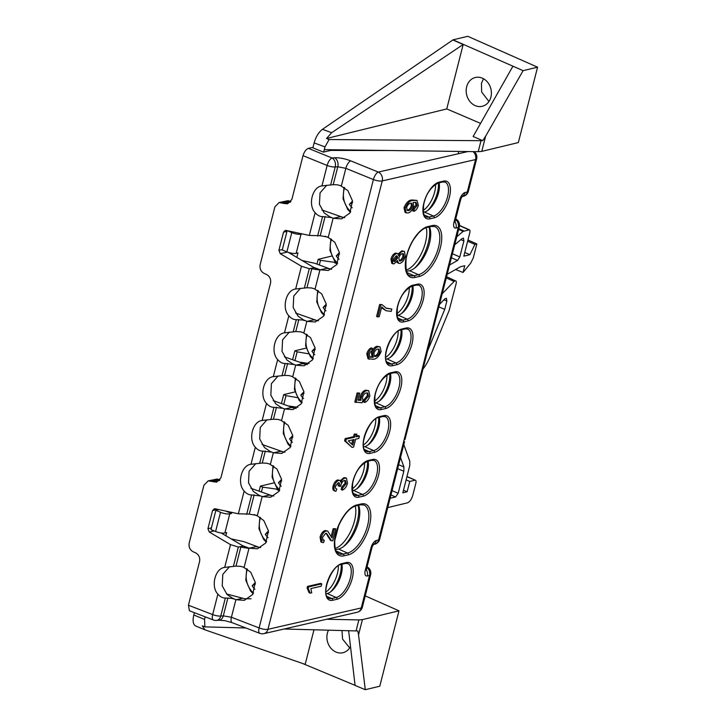 <?xml version="1.0" encoding="UTF-8"?>
<svg xmlns="http://www.w3.org/2000/svg" width="726" height="726" viewBox="0 0 726 726"><rect width="100%" height="100%" fill="white"/><g stroke="black" fill="none" stroke-linecap="round" stroke-linejoin="round"><path stroke-width="1.09" d="M422.895 369.207A27.47 12.551 -66.9 0 0 430.191 356.457L449.149 310.465L456.164 283.539C456.536 281.624 456.209 280.699 455.157 280.753L454.095 281.452L446.29 277.931M446.608 276.688L455.157 280.753M466.673 86.721A14.819 12.478 -103.5 0 0 469.913 101.504A14.819 12.478 -103.5 0 0 482.418 106.259A14.819 12.478 -103.5 0 0 490.903 97.075A14.819 12.478 -103.5 0 0 487.781 82.446A14.819 12.478 -103.5 0 0 475.485 77.455A14.819 12.478 -103.5 0 0 466.673 86.721M483.516 78.744L481.465 83.29L481.637 92.002L488.961 101.495M328.488 630.177A14.819 12.478 -103.5 0 0 327.39 633.126A14.819 12.478 -103.5 0 0 330.639 647.91A14.819 12.478 -103.5 0 0 343.144 652.674A14.819 12.478 -103.5 0 0 350.495 646.512M341.991 630.54L342.554 639.071L349.678 647.91M194.386 612.671L193.797 614.976C192.454 621.029 193.134 624.723 195.839 626.075L204.941 629.832L305.174 664.363L313.986 629.796M314.131 142.895C315.901 136.742 318.678 132.214 322.471 129.301L331.664 132.713L463.179 44.495L446.753 108.927L326.519 138.503L329.114 139.528L324.976 146.924L314.131 142.895L312.87 147.832M322.471 129.301L453.033 39.839L467.753 36.3L537.567 67.182L518.346 142.568L481.765 151.38L478.216 151.689L481.02 140.69L482.763 140.635L485.649 136.161L481.765 151.38M215.903 510.269L210.976 529.608L215.604 531.514L220.504 512.275L215.903 510.269L218.807 509.57M287.169 230.65L282.251 249.953L286.879 251.868L291.788 232.629L287.324 230.686M358.871 619.922L362.41 619.623L358.535 634.842L357.8 630.894L356.067 630.921L358.871 619.922L326.727 619.251M365.242 595.892L398.991 610.82L362.41 619.623M387.748 507.592L407.431 502.855C409.736 501.911 411.497 499.47 412.722 495.531L415.907 483.008C416.288 481.093 415.962 480.158 414.909 480.222L409.763 481.465L407.132 491.774L402.821 492.809L409.736 465.675L409.827 461.373L403.81 444.602M485.649 136.161L523.083 70.667L453.033 39.839M463.179 44.495L452.988 40.021M446.753 108.927L480.567 123.384M329.114 139.528L481.02 140.69M512.928 66.184L473.134 136.515L482.763 140.635M294.965 391.922L283.703 394.635L281.497 403.275M220.504 512.275C224.134 513.699 227.22 514.226 229.761 513.863L231.549 513.427L225.623 511.04M229.761 513.863L224.879 532.984L226.675 532.557L225.859 535.752M324.976 146.924L323.669 152.052M291.788 232.629C295.418 234.053 298.504 234.58 301.036 234.208L302.279 233.908M301.036 234.208L296.163 253.338L297.959 252.902L296.816 257.394M231.821 512.375L231.549 513.427M306.136 348.108L294.874 350.821L292.669 359.461M331.637 256.087L318.197 259.318L316.981 264.092M273.82 482.899L260.38 486.13L259.164 490.903M193.797 614.976L204.541 619.414L205.195 616.846M452.452 253.755L459.812 256.94L463.896 240.914L460.819 239.662M459.812 256.94L457.58 260.434L449.594 264.972M463.896 240.914L463.433 238.164L462.108 238.573L454.739 244.798M447.216 274.292L460.583 266.705L464.758 265.698L463.025 272.486L470.657 263.202L473.307 257.839L476.846 243.954L474.913 244.417L469.903 254.69L463.823 256.16L469.84 232.565C470.212 230.65 469.885 229.725 468.842 229.779L459.513 225.659M459.522 225.45L469.386 229.815L463.124 231.403L456.781 236.758M458.778 151.425L458.179 153.785M406.977 476.501L415.463 480.258L406.923 476.692M442.279 293.667L454.095 281.452M390.125 498.281L395.552 496.974L390.96 494.978M398.674 464.749L403.919 466.945L400.525 457.489M403.919 466.945L403.819 471.247L397.666 468.669M392.067 490.649L398.193 493.317L403.819 471.247M398.193 493.317L395.552 496.974M439.557 304.33L444.811 298.903L446.408 298.232L446.88 300.991L444.748 309.358L427.795 350.504M324.277 149.638L478.216 151.689M523.083 70.667L537.567 67.182M356.067 630.921L284.147 628.997M245.878 627.972L204.886 626.883L202.291 625.848L204.941 629.832M204.541 619.414L204.886 626.883M358.535 634.842L365.296 689.7L379.78 686.215L398.991 610.82M403.484 490.186L407.132 491.774M406.115 479.877L409.763 481.465M467.943 240.007L476.846 243.954M467.626 241.232L474.913 244.417M455.629 269.518L463.025 272.486M464.767 252.457L469.903 254.69M438.912 306.88L444.748 309.358M296.163 253.338C293.631 253.719 290.536 253.229 286.879 251.868M224.879 532.984C222.347 533.365 219.252 532.875 215.604 531.514M297.841 407.34L288.73 405.988M283.821 404.146L285.99 395.643L297.351 397.612M285.99 395.643L283.703 394.635M309.031 363.526L299.892 362.174M294.992 360.332L297.161 351.829L308.523 353.798M297.161 351.829L294.874 350.821M319.304 264.963L320.484 260.335L318.197 259.318M320.484 260.335L335.857 262.513M261.487 491.774L262.667 487.146L260.38 486.13M262.667 487.146L278.049 489.324M273.021 465.656L272.096 477.145L276.787 487.854L279.41 490.649L276.869 489.605M330.838 238.845L329.913 250.334L334.604 261.042L337.227 263.837L334.686 262.794M302.406 663.41L355.078 685.344M348.634 630.722L355.087 685.426L365.296 689.7M331.664 132.713L326.519 138.503M352.228 488.807A18.395 8.276 113 0 0 363.681 470.421A18.395 8.276 113 0 0 364.606 462.616M367.447 461.337A20.473 9.211 -67 0 1 356.865 488.779M374.562 401.169A18.395 8.276 113 0 0 386.023 382.784A18.395 8.276 113 0 0 386.949 374.979M389.78 373.709A20.473 9.211 -67 0 1 379.199 401.151M396.895 313.541A18.395 8.276 113 0 0 408.357 295.155A18.395 8.276 113 0 0 409.282 287.351M412.123 286.071A20.473 9.211 -67 0 1 401.532 313.514M406.133 270.063A26.027 11.707 113 0 0 425.445 242.62A26.027 11.707 113 0 0 426.207 227.674M429.066 226.984A28.114 12.641 -67 0 1 414.374 268.311M423.176 210.44A18.395 8.276 113 0 0 434.638 192.054A18.395 8.276 113 0 0 435.564 184.25M438.395 182.979A20.473 9.211 -67 0 1 427.814 210.422M335.176 548.42A26.027 11.707 113 0 0 354.497 520.978A26.027 11.707 113 0 0 355.25 506.031M358.118 505.341A28.114 12.641 -67 0 1 343.416 546.669M325.947 591.899A18.395 8.276 113 0 0 337.409 573.513A18.395 8.276 113 0 0 338.334 565.708M341.166 564.438A20.473 9.211 -67 0 1 330.584 591.871M363.39 444.984A18.395 8.276 113 0 0 374.852 426.598A18.395 8.276 113 0 0 375.778 418.793M378.609 417.523A20.473 9.211 -67 0 1 368.028 444.965M385.733 357.355A18.395 8.276 113 0 0 397.186 338.969A18.395 8.276 113 0 0 398.12 331.165M400.952 329.894A20.473 9.211 -67 0 1 390.37 357.328M352.537 201.066L349.397 204.315A15.273 12.914 -104 0 0 352.137 207.808L352.192 207.754M352.673 202.536L349.397 204.315M339.396 252.612L336.256 255.87A15.273 12.914 -104 0 0 338.997 259.354L339.051 259.3M339.532 254.091L336.256 255.87M303.922 391.795L300.782 395.044A15.273 12.914 -104 0 0 303.522 398.538L303.577 398.483M304.049 393.265L300.782 395.044M268.448 530.969L265.308 534.227A15.273 12.914 -104 0 0 268.048 537.721L268.094 537.667M268.575 532.448L265.308 534.227M326.264 304.158L323.115 307.416A15.273 12.914 -104 0 0 325.856 310.9L325.91 310.846M326.391 305.637L323.115 307.416M281.588 479.423L278.448 482.681A15.273 12.914 -104 0 0 281.189 486.166L281.234 486.111M281.715 480.902L278.448 482.681M255.307 582.515L252.167 585.773A15.273 12.914 -104 0 0 254.908 589.267L254.962 589.213M255.434 583.994L252.167 585.773M315.093 347.972L311.953 351.23A15.273 12.914 -104 0 0 314.694 354.724L314.739 354.669M315.22 349.451L311.953 351.23M292.75 435.609L289.61 438.867A15.273 12.914 -104 0 0 292.351 442.352L292.406 442.297M292.887 437.079L289.61 438.867M369.788 357.138L373.137 357.355L372.61 353.244C374.044 349.397 375.905 347.246 378.201 346.792L380.007 346.883L381.15 351.475C378.972 356.593 376.331 359.179 373.218 359.243L368.028 358.798L366.775 353.825C367.81 350.594 369.316 348.616 371.295 347.908L372.42 348.398L371.993 350.703L370.342 351.974L369.171 354.288L370.169 357.364M369.688 357.056L372.011 356.865L371.485 352.763C372.919 348.907 374.779 346.756 377.075 346.311L380.007 346.883M398.501 263.293L397.485 260.48L394.118 263.828L392.875 263.783L392.067 259.5C393.193 256.078 394.762 254.1 396.786 253.574L397.839 253.61L398.71 255.688C399.99 253.075 401.405 251.623 402.975 251.323L404.427 251.387L405.38 256.414C404.073 260.425 402.24 262.73 399.872 263.347L398.501 263.293L396.596 261.995M392.875 263.783L391.741 263.293L390.942 259.01C392.067 255.588 393.637 253.61 395.661 253.084L397.839 253.61M398.247 253.918L401.85 250.833L404.427 251.387M386.005 310.737L381.722 306.935L379.253 316.6L377.738 316.953L380.805 304.938L382.039 304.657L386.441 308.35L391.813 309.04L391.214 311.381L386.005 310.737L381.513 307.751M377.738 316.953L376.613 316.463L379.671 304.457L382.039 304.657M385.869 308.078L391.813 309.04M356.43 436.036L358.299 435.609L359.424 436.09L358.825 438.44L355.631 439.166L353.607 447.08L352.092 447.425L345.721 441.317L346.284 439.103L354.705 437.17L355.377 434.538L356.893 434.193L356.221 436.825L359.424 436.09M352.092 447.425L344.596 440.827L345.159 438.613L353.58 436.689L354.252 434.048L356.893 434.193M307.098 587.924L307.488 586.408L320.629 583.395L321.754 583.885L321.155 586.227L310.882 588.577L311.708 592.806L310.193 593.151L309.067 592.661L307.098 587.924L308.232 588.414L308.614 586.889L307.488 586.408M331.11 536.668L333.143 528.682L335.784 528.818L332.726 540.834L331.519 540.743L326.627 533.438L325.665 533.347L322.516 537.322L323.097 540.244L324.304 540.28L322.643 539.863M331.519 540.743L330.394 540.262L326.065 533.301M324.304 540.28L323.542 542.658L320.928 542.004L320.066 537.058C321.228 533.32 322.925 531.142 325.157 530.515L327.725 531.096L332.036 537.957L334.269 529.172L333.143 528.682M340.349 480.703L343.897 477.681L345.376 477.744L346.502 478.234L347.527 483.398C346.302 487.092 344.569 489.324 342.327 490.095L341.202 489.605L341.628 487.3L345.059 483.18L344.832 480.449M342.327 490.095L342.763 487.79L346.184 483.67L345.485 480.548L344.442 480.512C342.981 480.857 341.828 482.273 341.002 484.741L340.766 486.311L338.189 485.885L338.316 482.736M334.877 490.776C333.062 490.794 332.463 489.197 333.089 485.993C334.196 482.545 335.775 480.512 337.817 479.904L339.959 480.44L340.939 482.318C342.137 479.813 343.489 478.425 345.022 478.171L343.897 477.681M406.179 212.863L405.054 212.373L404.019 207.69C406.206 202.618 408.829 200.058 411.905 199.995L416.987 200.403L418.376 205.422C417.341 208.671 415.835 210.631 413.865 211.32L414.292 209.015L417.087 205.531L416.052 202.436L413.148 202.445L413.684 206.429C412.25 210.331 410.371 212.5 408.039 212.936L406.179 212.863L405.153 208.18C407.331 203.108 409.954 200.539 413.03 200.485L416.987 200.403M413.865 211.32L412.74 210.839L413.167 208.534L415.962 205.041L415.472 202.264M358.054 399.781L359.806 399.844L360.15 396.623C361.566 392.766 363.427 390.615 365.722 390.171L368.69 390.742L369.852 395.797C368.645 399.5 366.911 401.723 364.67 402.458L363.545 401.977L363.971 399.672L367.374 395.643L367.075 392.893M364.67 402.458L365.096 400.153L368.499 396.124L367.692 393.011L366.321 392.984C364.715 393.247 363.427 394.735 362.455 397.458L362.909 400.38L362.12 402.767L354.796 402.041L357.11 392.966L359.76 393.102L357.945 400.226L360.931 400.335L359.806 399.844M288.485 252.448L313.46 267.268L320.257 269.827L328.397 270.426L336.737 264.609L339.387 252.485L334.777 242.23L328.47 237.611L325.121 236.213M313.46 267.268L314.331 267.785L309.294 268.674L301.453 266.27L280.254 253.683L278.893 250.334L282.36 249.544M300.464 288.349L293.758 296.008L293.177 307.515L298.014 316.137L303.777 320.048L296.299 319.676C293.64 319.758 291.153 318.46 288.839 315.774C281.452 308.151 286.098 289.928 295.654 289.012L306.944 287.768L311.418 287.959L315.084 288.993L319.912 270.054L314.331 267.785M303.777 320.048L307.116 321.373L315.256 321.981L323.596 316.155L326.246 304.031L321.636 293.776L314.176 288.676M305.383 320.72L303.205 320.175M289.302 332.172L282.586 339.822L282.006 351.33L286.843 359.951L292.605 363.862L295.945 365.187L304.094 365.795L312.425 359.969L315.075 347.845L310.474 337.599L303.014 332.499M294.212 364.534L285.127 363.49C282.478 363.572 279.991 362.274 277.668 359.588C270.281 351.965 274.927 333.742 284.492 332.835L285.091 332.68M278.131 375.986L271.415 383.637L270.834 395.144L275.68 403.765L281.434 407.676L284.783 409.001L292.923 409.609L301.263 403.792L303.904 391.668L299.303 381.413L291.843 376.313M283.04 408.348L273.956 407.304C271.306 407.386 268.82 406.088 266.496 403.411C259.109 395.779 263.756 377.556 273.321 376.649L273.92 376.495M266.959 419.8L260.253 427.451L259.672 438.967L264.509 447.588L270.272 451.499L273.611 452.815L281.752 453.423L290.091 447.606L292.741 435.482L288.131 425.227L280.672 420.127M271.878 452.171L262.794 451.127C260.135 451.2 257.648 449.902 255.334 447.225C247.947 439.593 252.594 421.37 262.15 420.463L262.748 420.309M255.797 463.615L249.082 471.265L248.501 482.781L253.338 491.402L259.1 495.313L262.44 496.638L270.58 497.246L278.92 491.42L281.57 479.296L276.969 469.041L269.5 463.941M260.707 495.985L251.623 494.941C248.973 495.023 246.486 493.716 244.163 491.039C236.776 483.407 241.422 465.194 250.987 464.277L251.586 464.132M221.221 533.002L242.502 545.625L249.299 548.184L257.449 548.792L265.789 542.966L268.429 530.842L263.828 520.596L257.512 515.968L254.164 514.571M242.502 545.625L243.373 546.152L238.346 547.032L230.505 544.627L209.306 532.04L207.945 528.7L211.402 527.902M229.516 566.716L222.8 574.366L222.22 585.873L227.056 594.494L232.819 598.405L225.341 598.033C222.691 598.115 220.205 596.817 217.882 594.14C210.495 586.508 215.141 568.286 224.706 567.378L235.986 566.126L240.46 566.325L244.127 567.351L248.954 548.42L243.373 546.152M232.819 598.405L236.159 599.73L244.308 600.338L252.648 594.521L255.289 582.397L250.688 572.142L243.228 567.042M234.425 599.077L232.247 598.542M326.745 185.257L320.066 192.826L319.413 204.26L324.159 212.899L329.894 216.883L333.397 218.272L341.538 218.88L349.878 213.063L352.518 200.939L347.917 190.684L340.449 185.584M331.637 217.619L322.58 216.584C319.921 216.657 317.434 215.359 315.12 212.682C307.733 205.05 312.371 186.827 321.936 185.92L322.535 185.765M439.094 182.816A18.286 8.53 -66.6 0 1 435.645 200.476A18.286 8.53 -66.6 0 1 424.42 212.056L423.358 212.301M412.813 285.917A18.286 8.53 -66.6 0 1 409.364 303.577A18.286 8.53 -66.6 0 1 398.138 315.157L397.086 315.393M429.529 226.875A25.918 12.097 -66.6 0 1 426.235 252.503A25.918 12.097 -66.6 0 1 409.473 270.689L406.533 271.37M368.136 461.182A18.286 8.53 -66.6 0 1 364.688 478.842A18.286 8.53 -66.6 0 1 353.471 490.422L352.409 490.658M341.864 564.274A18.286 8.53 -66.6 0 1 338.407 581.934A18.286 8.53 -66.6 0 1 327.19 593.514L326.128 593.759M358.58 505.232A25.918 12.097 -66.6 0 1 355.277 530.86A25.918 12.097 -66.6 0 1 338.525 549.056L335.575 549.727M390.479 373.545A18.286 8.53 -66.6 0 1 387.022 391.205A18.286 8.53 -66.6 0 1 375.805 402.785L374.743 403.03M379.308 417.368A18.286 8.53 -66.6 0 1 375.859 435.028A18.286 8.53 -66.6 0 1 364.634 446.599L363.581 446.844M401.641 329.731A18.286 8.53 -66.6 0 1 398.193 347.391A18.286 8.53 -66.6 0 1 386.976 358.971L385.914 359.216M248.954 548.42L239.807 546.968M286.988 231.394L283.521 232.184L285.218 230.441L286.18 230.441L309.321 235.433L320.202 235.732L328.288 237.166L333.116 218.236M303.023 155.654C304.258 151.725 306.036 149.293 308.387 148.367L332.045 157.996A6.942 2.704 112.1 0 0 327.145 165.474L321.936 185.92L333.216 184.667L337.463 184.821L341.365 185.901L345.839 168.341L337.79 166.753L335.221 166.962A6.942 1.987 -165.7 0 1 327.145 165.474L303.023 155.654L291.87 199.423L287.632 203.788L284.32 203.525L290.454 202.118M295.573 313.033L317.335 320.692M284.401 356.847L306.172 364.506M307.325 364.597L302.642 363.653L295.945 365.187M273.23 400.661L295.001 408.33M262.059 444.475L283.83 452.144M284.991 452.225L280.309 451.282L273.611 452.815M321.845 209.932L343.616 217.6M344.777 217.682L340.086 216.738L333.397 218.272M302.043 260.498L314.848 263.293L330.475 269.146M331.637 269.228L326.954 268.293L320.257 269.827M318.496 320.783L313.813 319.839L307.116 321.373M296.163 408.411L291.471 407.467L284.783 409.001M250.897 488.289L272.667 495.958M273.82 496.04L269.137 495.105L262.44 496.638M231.095 538.855L243.9 541.65L259.527 547.504M260.679 547.595L255.997 546.651L249.299 548.184M250.996 598.805L244.58 598.732L226.548 593.95M284.32 203.525L279.12 202.527L274.882 206.892L260.126 264.772C259.509 268.774 260.933 271.705 264.391 273.557L266.279 274.319C269.736 276.17 271.152 279.102 270.544 283.104L220.922 477.781L216.684 482.146L208.162 480.884L203.924 485.249L189.168 543.13C188.56 547.141 189.985 550.063 193.434 551.914L195.321 552.686C198.779 554.528 200.204 557.459 199.586 561.47L188.433 605.23L212.673 614.586L217.882 594.14M217.791 509.353L212.564 510.55L207.945 528.7M212.564 510.55L214.261 508.799L215.223 508.799L238.364 513.79L249.254 514.09L257.34 515.533L262.168 496.593M283.521 232.184L278.893 250.334M213.371 620.004A6.942 6.942 0 0 0 216.475 620.44A6.942 5.127 -95 0 0 220.749 616.075A6.942 1.987 14.3 0 1 212.673 614.586A6.942 2.741 -68.9 0 0 213.371 620.004L189.441 610.766L188.433 605.23M391.759 150.536L330.811 150.409L323.406 152.106L312.107 147.514L308.387 148.367M319.912 270.054L310.755 268.602M208.162 480.884L217.083 479.051L219.987 479.859M279.12 202.527L288.04 200.694L290.935 201.501M230.505 544.627L224.706 567.378L225.305 567.224M255.334 447.225L250.987 464.277L262.267 463.025L266.741 463.224L270.408 464.259L273.33 452.779M259.1 495.313L258.529 495.441M301.453 266.27L295.654 289.012L296.262 288.866M277.668 359.588L273.321 376.649L284.601 375.396L289.075 375.596L292.741 376.631L295.673 365.142M281.434 407.676L280.862 407.812M266.496 403.411L262.15 420.463L273.439 419.211L277.904 419.41L281.579 420.445L284.501 408.956M270.272 451.499L269.7 451.626M288.839 315.774L284.492 332.835L295.772 331.582L300.246 331.782L303.913 332.807L306.844 321.328M292.605 363.862L292.034 363.998M330.629 185.003L335.221 166.962A6.942 5.127 85.3 0 0 332.045 157.996L334.604 157.778C339.414 157.569 344.796 158.595 350.731 160.863L378.291 172.08A6.942 2.704 112.1 0 0 373.4 179.558L259.109 627.936A6.942 1.987 14.3 0 0 267.948 629.315L361.267 607.943L369.534 575.491L367.311 575.999A6.942 3.24 113.4 0 1 365.251 570.409L371.022 547.767A6.942 3.24 113.4 0 1 376.367 540.471L378.591 539.962L458.224 227.547L456.001 228.055A6.942 3.24 113.4 0 1 453.941 222.455L459.712 199.813A6.942 3.24 113.4 0 1 465.057 192.526L467.281 192.018L475.557 159.566L382.239 180.937L267.948 629.315A6.942 5.808 -102.9 0 1 263.856 633.644L357.174 612.272A6.942 5.808 -102.9 0 0 361.267 607.943A6.942 1.987 -165.7 0 0 362.356 607.217L370.623 574.774A6.942 1.987 -165.7 0 1 369.534 575.491A6.942 5.808 77.1 0 0 366.911 567.442M404.926 439.475A2.078 0.599 14.3 0 0 405.008 439.357L459.313 226.821A6.942 1.987 -165.7 0 1 458.224 227.547A6.942 5.808 77.1 0 0 455.601 219.488M263.856 633.644A6.942 6.942 0 0 1 259.808 633.353A6.942 2.741 -68.9 0 1 259.109 627.936L231.412 617.245L235.886 599.685M308.614 586.889L321.754 583.885M310.193 593.151L308.232 588.414M322.063 542.494L321.191 537.539C322.353 533.81 324.05 531.632 326.283 530.996L325.157 530.515M326.283 530.996L327.725 531.096M321.191 537.539L320.066 537.058M334.269 529.172L335.784 528.818M345.022 478.171L346.502 478.234M339.314 486.375L339.423 486.012C339.95 483.697 339.559 482.608 338.271 482.745L335.575 486.102C335.221 488.053 335.621 488.979 336.773 488.879L336.002 491.266C334.187 491.284 333.588 489.687 334.214 486.474C335.33 483.035 336.9 481.002 338.942 480.385L337.817 479.904M338.942 480.385L339.959 480.44M334.214 486.474L333.089 485.993M336.002 491.266L333.987 490.594M339.423 486.012L338.298 485.531M338.997 482.781L338.271 482.745M346.184 483.67L345.059 483.18M342.763 487.79L341.628 487.3M352.682 445.111L354.116 439.52L348.253 440.863L352.682 445.111M355.377 434.538L354.252 434.048M354.705 437.17L353.58 436.689M346.284 439.103L345.159 438.613M345.721 441.317L344.596 440.827M351.683 444.149L352.782 439.82M380.805 304.938L379.671 304.457M393.946 261.46L394.681 261.496L397.467 258.229C397.739 256.423 397.313 255.652 396.187 255.915L393.419 259.182C393.156 260.961 393.574 261.732 394.681 261.496L393.556 261.006L396.342 257.739L396.278 255.897M396.95 255.942L396.187 255.915M400.462 260.997C401.959 260.67 403.148 259.236 404.037 256.723L403.393 253.701L402.376 253.664C400.879 254.009 399.681 255.452 398.801 257.975L399.463 260.961L400.462 260.997L399.336 260.516C400.834 260.18 402.022 258.755 402.912 256.233L402.748 253.61M402.975 251.323L401.85 250.833M396.786 253.574L395.661 253.084M392.067 259.5L390.942 259.01M397.467 258.229L396.342 257.739M404.037 256.723L402.912 256.233M410.471 203.271C408.91 203.516 407.622 204.923 406.587 207.518L407.404 210.513L408.738 210.567C410.281 210.259 411.524 208.807 412.468 206.211L411.787 203.307L410.471 203.271M413.03 200.485L411.905 199.995M405.153 208.18L404.019 207.69M417.087 205.531L415.962 205.041M414.292 209.015L413.167 208.534M412.468 206.211L411.343 205.721L411.134 203.189M406.923 210.159L407.613 210.077C409.155 209.778 410.399 208.326 411.343 205.721M408.738 210.567L407.613 210.077M360.931 400.335L361.276 397.113C362.691 393.256 364.552 391.096 366.848 390.652L365.722 390.171M366.848 390.652L368.69 390.742M361.276 397.113L360.15 396.623M355.931 402.531L358.245 393.456L357.11 392.966M358.245 393.456L359.76 393.102M368.499 396.124L367.374 395.643M365.096 400.153L363.971 399.672M369.153 359.288L367.9 354.315C368.935 351.075 370.451 349.106 372.42 348.398M375.687 356.475C377.339 356.176 378.7 354.66 379.771 351.91L378.99 349.161L377.656 349.124C376.086 349.36 374.816 350.794 373.836 353.417L374.552 356.439L375.687 356.475L374.562 355.985C376.213 355.695 377.574 354.17 378.645 351.42L378.346 349.043M367.9 354.315L366.775 353.825M378.201 346.792L377.075 346.311M372.61 353.244L371.485 352.763M373.137 357.355L372.011 356.865M374.071 356.058L374.562 355.985M379.771 351.91L378.645 351.42M463.124 231.403L458.65 229.443M457.58 260.434L451.427 257.775M446.88 300.991L443.94 299.802M458.832 228.735L463.923 230.968M344.641 187.735A19.439 16.444 -104 0 0 348.117 208.816A19.439 16.444 -104 0 0 350.749 211.593M331.501 239.281A19.439 16.444 -104 0 0 334.976 260.362A19.439 16.444 -104 0 0 337.617 263.139M296.026 378.464A19.439 16.444 -104 0 0 299.493 399.545A19.439 16.444 -104 0 0 302.134 402.322M260.552 517.638A19.439 16.444 -104 0 0 264.019 538.728A19.439 16.444 -104 0 0 266.66 541.505M318.36 290.827A19.439 16.444 -104 0 0 321.836 311.917A19.439 16.444 -104 0 0 324.477 314.694M273.693 466.092A19.439 16.444 -104 0 0 277.16 487.173A19.439 16.444 -104 0 0 279.8 489.95M247.412 569.193A19.439 16.444 -104 0 0 250.878 590.274A19.439 16.444 -104 0 0 253.519 593.051M307.198 334.641A19.439 16.444 -104 0 0 310.664 355.731A19.439 16.444 -104 0 0 313.305 358.508M284.855 422.278A19.439 16.444 -104 0 0 288.331 443.359A19.439 16.444 -104 0 0 290.972 446.136M368.173 460.493L372.62 459.476A19.765 9.229 -66.6 0 1 378.491 475.412A19.765 9.229 -66.6 0 1 363.263 496.185L358.816 497.201A19.765 9.229 -66.6 0 1 352.936 481.265A19.765 9.229 -66.6 0 1 368.173 460.493A1.388 1.162 77.1 0 1 367.356 461.364C359.669 465.43 354.778 472.771 352.664 483.371C352.219 491.856 353.017 495.804 355.041 495.223A18.377 8.576 113.4 0 0 358.027 495.431L362.474 494.406A18.377 8.576 113.4 0 0 375.796 477.889A18.377 8.576 113.4 0 0 374.081 460.456L371.794 460.338A1.388 1.162 -102.9 0 0 372.62 459.476M381.15 409.564A19.765 9.229 -66.6 0 1 375.278 393.628A19.765 9.229 -66.6 0 1 390.506 372.865L394.953 371.848A19.765 9.229 -66.6 0 1 400.825 387.784A19.765 9.229 -66.6 0 1 385.597 408.547L381.15 409.564A1.388 1.162 -102.9 0 0 380.36 407.794L384.807 406.778A18.377 8.576 113.4 0 0 398.138 390.261A18.377 8.576 113.4 0 0 396.414 372.828L394.136 372.71A1.388 1.162 -102.9 0 0 394.953 371.848M403.484 321.936A19.765 9.229 -66.6 0 1 397.612 306A19.765 9.229 -66.6 0 1 412.84 285.227L417.287 284.211A19.765 9.229 -66.6 0 1 423.167 300.147A19.765 9.229 -66.6 0 1 407.93 320.919L403.484 321.936A1.388 1.162 -102.9 0 0 402.694 320.166L407.141 319.15A18.377 8.576 113.4 0 0 420.472 302.633A18.377 8.576 113.4 0 0 418.757 285.191L416.47 285.082A1.388 1.162 -102.9 0 0 417.287 284.211M414.818 277.477A27.406 12.787 -66.6 0 1 406.678 255.389A27.406 12.787 -66.6 0 1 427.786 226.594L432.233 225.577A27.406 12.787 -66.6 0 1 440.383 247.666A27.406 12.787 -66.6 0 1 419.265 276.461L414.818 277.477A1.388 1.162 -102.9 0 0 414.029 275.708L418.475 274.682A26.018 12.142 113.4 0 0 437.342 251.305A26.018 12.142 113.4 0 0 434.91 226.63L431.416 226.439A1.388 1.162 -102.9 0 0 432.233 225.577M361.285 503.935A27.406 12.787 -66.6 0 1 369.425 526.023A27.406 12.787 -66.6 0 1 348.317 554.818L343.87 555.835A27.406 12.787 -66.6 0 1 335.721 533.746A27.406 12.787 -66.6 0 1 356.838 504.951L361.285 503.935A1.388 1.162 77.1 0 1 360.468 504.806L356.021 505.822A1.388 1.162 -102.9 0 0 356.838 504.951M429.765 218.844A19.765 9.229 -66.6 0 1 423.893 202.908A19.765 9.229 -66.6 0 1 439.121 182.135L443.568 181.119A19.765 9.229 -66.6 0 1 449.439 197.055A19.765 9.229 -66.6 0 1 434.212 217.818L429.765 218.844A1.388 1.162 -102.9 0 0 428.975 217.065L433.422 216.049A18.377 8.576 113.4 0 0 446.753 199.532A18.377 8.576 113.4 0 0 445.029 182.099L442.751 181.981A1.388 1.162 -102.9 0 0 443.568 181.119M346.338 562.568A19.765 9.229 -66.6 0 1 352.21 578.504A19.765 9.229 -66.6 0 1 336.982 599.277L332.535 600.293A19.765 9.229 -66.6 0 1 326.655 584.357A19.765 9.229 -66.6 0 1 341.892 563.594L346.338 562.568A1.388 1.162 77.1 0 1 345.522 563.44L341.075 564.456A1.388 1.162 -102.9 0 0 341.892 563.594M383.782 415.662A19.765 9.229 -66.6 0 1 389.662 431.598A19.765 9.229 -66.6 0 1 374.425 452.362L369.979 453.387A19.765 9.229 -66.6 0 1 364.107 437.451A19.765 9.229 -66.6 0 1 379.335 416.679L383.782 415.662A1.388 1.162 77.1 0 1 382.965 416.524L378.518 417.541A1.388 1.162 -102.9 0 0 379.335 416.679M406.124 328.025A19.765 9.229 -66.6 0 1 411.996 343.961A19.765 9.229 -66.6 0 1 396.768 364.733L392.321 365.75A19.765 9.229 -66.6 0 1 386.441 349.814A19.765 9.229 -66.6 0 1 401.678 329.05L406.124 328.025A1.388 1.162 77.1 0 1 405.308 328.896L400.861 329.913A1.388 1.162 -102.9 0 0 401.678 329.05M467.925 151.553L378.291 172.08A6.942 5.808 77.1 0 1 382.239 180.937A6.942 1.987 -165.7 0 1 373.4 179.558L345.839 168.341A6.942 2.704 112.1 0 1 350.731 160.863M329.894 216.883L329.259 217.038M236.159 599.73L242.783 598.215M238.364 513.79L244.163 491.039M309.321 235.433L315.12 212.682M353.208 493.29L358.027 495.431A1.388 1.162 -102.9 0 1 358.816 497.201M353.471 490.422L362.474 494.406A1.388 1.162 77.1 0 1 363.263 496.185M375.805 402.785L384.807 406.778A1.388 1.162 77.1 0 1 385.597 408.547M375.542 405.662L380.36 407.794A18.377 8.576 113.4 0 1 377.384 407.585C375.351 408.175 374.552 404.219 374.997 395.743C377.112 385.143 382.012 377.801 389.69 373.727A1.388 1.162 77.1 0 0 390.506 372.865M398.138 315.157L407.141 319.15A1.388 1.162 77.1 0 1 407.93 320.919M397.884 318.024L402.694 320.166A18.377 8.576 113.4 0 1 399.717 319.957C397.685 320.538 396.895 316.59 397.331 308.105C399.445 297.506 404.346 290.173 412.023 286.098A1.388 1.162 77.1 0 0 412.84 285.227M409.473 270.689L418.475 274.682A1.388 1.162 77.1 0 1 419.265 276.461M407.077 272.622L414.029 275.708A26.018 12.142 113.4 0 1 409.809 275.408C406.669 275.254 405.444 269.709 406.133 258.774C407.404 251.877 409.999 245.315 413.92 239.108L418.031 233.672C421.316 230.115 424.302 228.046 426.97 227.456A1.388 1.162 77.1 0 0 427.786 226.594M338.525 549.056L347.527 553.049A26.018 12.142 113.4 0 0 366.385 529.671A26.018 12.142 113.4 0 0 363.953 504.997L360.468 504.806M336.12 550.98L343.08 554.065L347.527 553.049A1.388 1.162 -102.9 0 1 348.317 554.818M356.021 505.822C349.841 507.619 344.079 514.171 338.724 525.47L334.713 540.734C334.849 554.065 337.327 551.914 338.86 553.766A26.018 12.142 113.4 0 0 343.08 554.065A1.388 1.162 77.1 0 1 343.87 555.835M424.42 212.056L433.422 216.049A1.388 1.162 77.1 0 1 434.212 217.818M424.165 214.932L428.975 217.065A18.377 8.576 113.4 0 1 425.999 216.856C423.966 217.446 423.176 213.498 423.612 205.013C425.726 194.414 430.627 187.072 438.304 182.997A1.388 1.162 77.1 0 0 439.121 182.135M326.927 596.391L331.746 598.523L336.192 597.507A18.377 8.576 113.4 0 0 349.524 580.991A18.377 8.576 113.4 0 0 347.799 563.558L345.522 563.44M341.075 564.456C332.381 564.919 320.066 594.267 328.76 598.315A18.377 8.576 113.4 0 0 331.746 598.523A1.388 1.162 77.1 0 1 332.535 600.293M327.19 593.514L336.192 597.507A1.388 1.162 -102.9 0 1 336.982 599.277M386.976 358.971L395.979 362.964A18.377 8.576 113.4 0 0 409.301 346.447A18.377 8.576 113.4 0 0 407.585 329.014L405.308 328.896M386.713 361.847L391.532 363.98L395.979 362.964A1.388 1.162 -102.9 0 1 396.768 364.733M400.861 329.913C392.167 330.375 379.852 359.724 388.546 363.771A18.377 8.576 113.4 0 0 391.532 363.98A1.388 1.162 77.1 0 1 392.321 365.75M364.634 446.599L373.636 450.592A18.377 8.576 113.4 0 0 386.967 434.075A18.377 8.576 113.4 0 0 385.243 416.642L382.965 416.524M364.379 449.476L369.189 451.608L373.636 450.592A1.388 1.162 -102.9 0 1 374.425 452.362M378.518 417.541C369.824 418.013 357.519 447.352 366.213 451.4A18.377 8.576 113.4 0 0 369.189 451.608A1.388 1.162 77.1 0 1 369.979 453.387M282.432 202.79L289.865 201.084M211.475 481.147L218.916 479.441M213.371 481.882L219.497 480.476M295.772 331.582L298.831 319.576M293.177 331.918L296.299 319.676M284.601 375.396L287.659 363.39M282.006 375.732L285.127 363.49M273.439 419.211L276.497 407.204M270.843 419.546L273.956 407.304M262.267 463.025L265.326 451.018M259.672 463.36L262.794 451.127M333.216 184.667L337.79 166.753A6.942 5.127 85.3 0 0 334.604 157.778M320.202 235.732L325.112 216.475M317.625 236.004L322.58 216.584M306.944 287.768L311.844 268.511M304.348 288.095L309.294 268.674M249.254 514.09L254.154 494.842M246.668 514.371L251.623 494.941M235.986 566.126L240.896 546.878M233.391 566.462L238.346 547.032M259.808 633.353L232.111 622.663L224.96 620.685L219.043 620.222A6.942 5.127 -95 0 0 223.309 615.857L220.749 616.075L225.341 598.033M232.111 622.663A6.942 2.741 -68.9 0 1 231.412 617.245L223.309 615.857L227.882 597.934M473.071 151.616A6.942 5.808 77.1 0 1 475.557 159.566A6.942 1.987 -165.7 0 0 476.646 158.84A6.942 6.942 0 0 0 474.16 151.634M468.37 191.292A6.942 1.987 -165.7 0 1 467.281 192.018A6.942 5.808 -102.9 0 1 463.197 196.347A6.942 6.942 0 0 0 468.37 191.292L476.646 158.84M462.108 196.437A6.942 5.808 -102.9 0 0 465.057 192.526M460.974 196.855L462.235 196.31L460.801 199.096A6.942 1.987 -165.7 0 1 459.712 199.813M460.801 199.096L455.03 221.739A6.942 1.987 -165.7 0 1 453.941 222.455M455.002 221.82A6.942 5.808 77.1 0 1 456.001 228.055M379.68 539.246A6.942 1.987 -165.7 0 1 378.591 539.962A6.942 5.808 -102.9 0 1 374.507 544.291A6.942 6.942 0 0 0 379.68 539.246L404.563 441.617M373.418 544.391A6.942 5.808 -102.9 0 0 376.367 540.471M372.284 544.799L373.545 544.255L372.111 547.041A6.942 1.987 -165.7 0 1 371.022 547.767M372.111 547.041L366.34 569.683A6.942 1.987 -165.7 0 1 365.251 570.409M366.312 569.774A6.942 5.808 77.1 0 1 367.311 575.999M287.36 252.058L280.254 253.683M214.17 530.924L209.306 532.04M329.096 537.313L327.961 536.823M423.694 365.859A2.078 0.599 14.3 0 0 423.775 365.741L405.008 439.357C404.772 440.428 404.772 440.428 405.008 439.357L405.008 439.357A2.078 0.599 14.3 0 0 404.99 439.212M424.619 362.936L423.775 365.741A2.078 0.599 14.3 0 0 423.757 365.595M343.979 187.29L343.044 198.788L347.736 209.496L350.368 212.291M295.364 378.019L294.429 389.517L299.121 400.226L301.744 403.021M259.881 517.202L258.955 528.691L263.647 539.4L266.27 542.195M317.698 290.391L316.772 301.88L321.464 312.588L324.086 315.383M246.749 568.748L245.815 580.246L250.506 590.955L253.129 593.75M306.526 334.205L305.601 345.703L310.292 356.402L312.915 359.207M284.193 421.833L283.267 433.331L287.959 444.04L290.582 446.835M442.751 181.981L438.304 182.997M431.416 226.439L426.97 227.456M416.47 285.082L412.023 286.098M394.136 372.71L389.69 373.727M371.794 460.338L367.356 461.364M463.197 196.347L461.963 196.628M459.313 226.821A6.942 6.942 0 0 0 455.746 218.925M374.507 544.291L373.264 544.573M370.623 574.774A6.942 6.942 0 0 0 367.057 566.879M357.174 612.272A6.942 6.942 0 0 0 362.356 607.217M216.475 620.44L219.043 620.222"/></g></svg>

